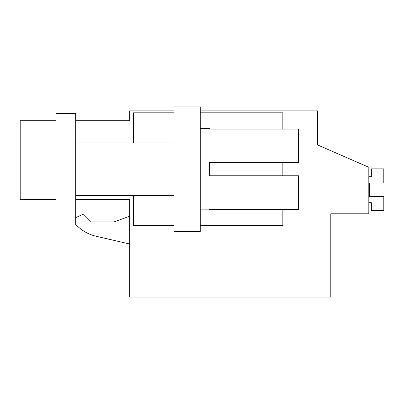 <?xml version="1.0" encoding="UTF-8"?>
<svg xmlns="http://www.w3.org/2000/svg" width="404" height="404" viewBox="0 0 404 404"><rect width="100%" height="100%" fill="white"/><g stroke="black" fill="none" stroke-linecap="round" stroke-linejoin="round"><path stroke-width="0.61" d="M127.341 199.662L129.674 199.662L129.674 297.066L330.8 297.066L330.8 213.812L368.822 213.812L368.822 167.271L317.685 144.98L317.685 110.893L200.248 110.893M56.025 199.662L20.2 199.662L20.2 120.725L56.025 120.725M174.023 110.893L129.674 110.893L129.674 120.725L75.694 120.725M317.685 144.98L317.685 136.456M129.674 199.662L75.694 199.662M75.694 224.755L79.613 228.048C84.451 232.073 89.925 234.8 96.051 236.244L129.674 244.006M129.674 216.221L113.943 221.953L91.299 221.953L83.421 214.069L75.694 217.67M200.248 112.832L282.845 112.832L282.845 129.098M133.381 142.986L133.381 112.832L174.023 112.832M200.248 225.589L282.845 225.589L282.845 209.322M282.845 175.765L282.845 162.655M133.381 195.43L133.381 225.589L174.023 225.589M79.613 228.048C84.451 232.073 89.925 234.8 96.051 236.244M174.023 231.487L174.023 106.934L200.248 106.934L200.248 231.487L174.023 231.487M200.248 128.568L209.423 128.568L209.423 129.098L298.576 129.098L298.576 162.655L209.423 162.655L209.423 175.765L298.576 175.765L298.576 209.322L209.423 209.322L209.423 209.853L200.248 209.853M56.025 224.932L75.694 224.932L75.694 113.489L56.025 113.489M56.025 119.609C56.025 111.469 56.025 111.469 56.025 119.609L56.025 218.811M368.822 202.667L371.347 202.667L371.347 210.534L383.8 210.534L383.8 196.384L369.377 196.384L369.377 182.992L383.8 182.992L383.8 168.842L371.347 168.842L371.347 176.71L368.822 176.71M369.377 196.384L369.377 182.992M174.023 195.43L75.694 195.43M174.023 142.986L75.694 142.986"/></g></svg>
